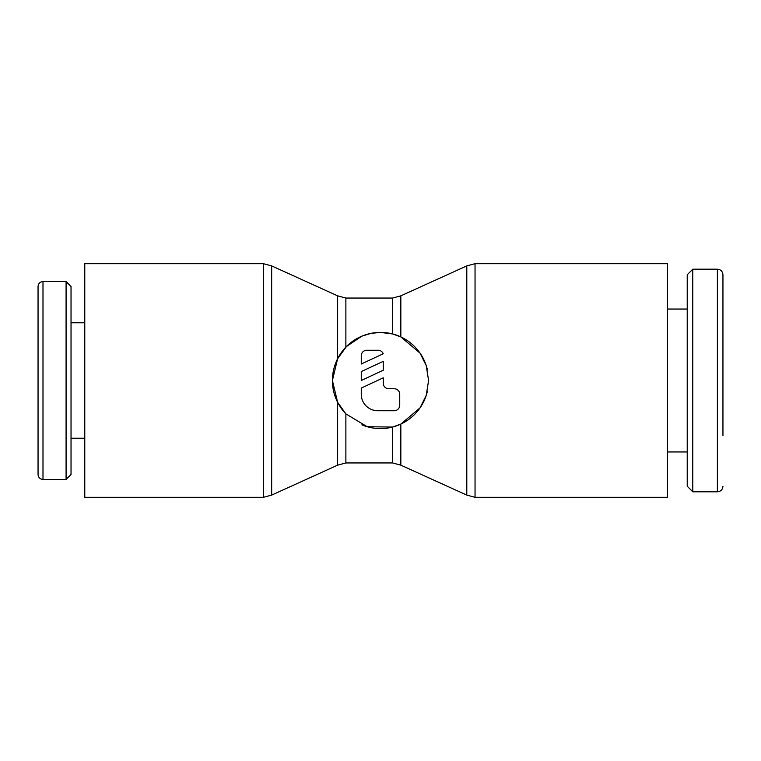 <?xml version="1.0" encoding="UTF-8"?>
<svg xmlns="http://www.w3.org/2000/svg" width="761" height="761" viewBox="0 0 761 761"><rect width="100%" height="100%" fill="white"/><g stroke="black" fill="none" stroke-linecap="round" stroke-linejoin="round"><path stroke-width="1.14" d="M400.838 336.914L400.838 295.839L466.797 265.903L475.045 263.696L667.435 263.696L667.435 497.304L475.045 497.304L466.797 495.097L400.838 465.161L400.838 424.086L392.59 427.054L367.24 426.731L345.875 413.879L337.627 402.293L332.405 380.5L337.627 358.707L346.493 346.493L361.884 336.153L371.054 333.337L380.5 332.405L392.59 333.946L400.838 336.914L420.043 353.123L426.217 365.584L428.595 380.5L426.217 395.416L420.043 407.877L400.838 424.077M466.797 265.903L466.797 495.097M337.627 402.293L337.627 465.161L271.667 495.097L263.42 497.304L84.775 497.304L84.775 263.696L263.42 263.696L271.667 265.903L337.627 295.839L337.627 358.707M271.667 495.097L271.667 265.903M42.997 479.44C40.019 479.173 38.373 477.528 38.05 474.493L38.05 286.507C38.373 283.473 40.019 281.827 42.997 281.56L66.083 281.56L71.03 286.507L71.03 474.493L66.083 479.44L42.997 479.44L42.997 281.56M66.083 479.44L66.083 281.56M84.775 438.212L71.03 438.212M71.03 322.788L84.775 322.788M392.59 427.054L392.59 462.954L345.875 462.954L345.875 413.879M345.875 347.121L345.875 298.046L392.59 298.046L392.59 333.946M427.397 391.164A48.095 48.095 0 0 1 361.875 424.847M346.493 414.507A48.095 48.095 0 0 1 375.135 332.7A48.095 48.095 0 0 1 427.397 369.836M361.266 355.768A5.498 5.498 0 0 1 366.754 350.269L377.751 350.269A5.498 5.498 0 0 1 383.249 353.76L361.266 364.005L361.266 355.768M394.246 388.747A5.498 5.498 0 0 1 399.734 394.246L399.734 405.233A5.498 5.498 0 0 1 394.246 410.731L377.751 410.731A16.495 16.495 0 0 1 361.266 394.246L361.266 388.081L383.249 377.827L383.249 383.249A5.498 5.498 0 0 0 388.747 388.747L394.246 388.747M692.786 269.194L692.786 491.806L687.221 486.241L687.221 274.759L692.786 269.194L717.385 269.194C720.734 269.489 722.589 271.344 722.95 274.759L722.95 435.463M717.385 269.194L717.385 491.806L692.786 491.806M667.435 309.042L687.221 309.042M687.221 451.958L667.435 451.958M383.249 361.342L383.249 370.246L361.266 380.5L361.266 371.587L383.249 361.342M475.045 263.696L475.045 497.304M263.42 497.304L263.42 263.696M345.875 298.046L337.627 295.839M392.59 462.954L400.838 465.161M717.385 491.806C720.734 491.511 722.589 489.656 722.95 486.241M400.838 295.839L392.59 298.046M337.627 465.161L345.875 462.954"/></g></svg>
